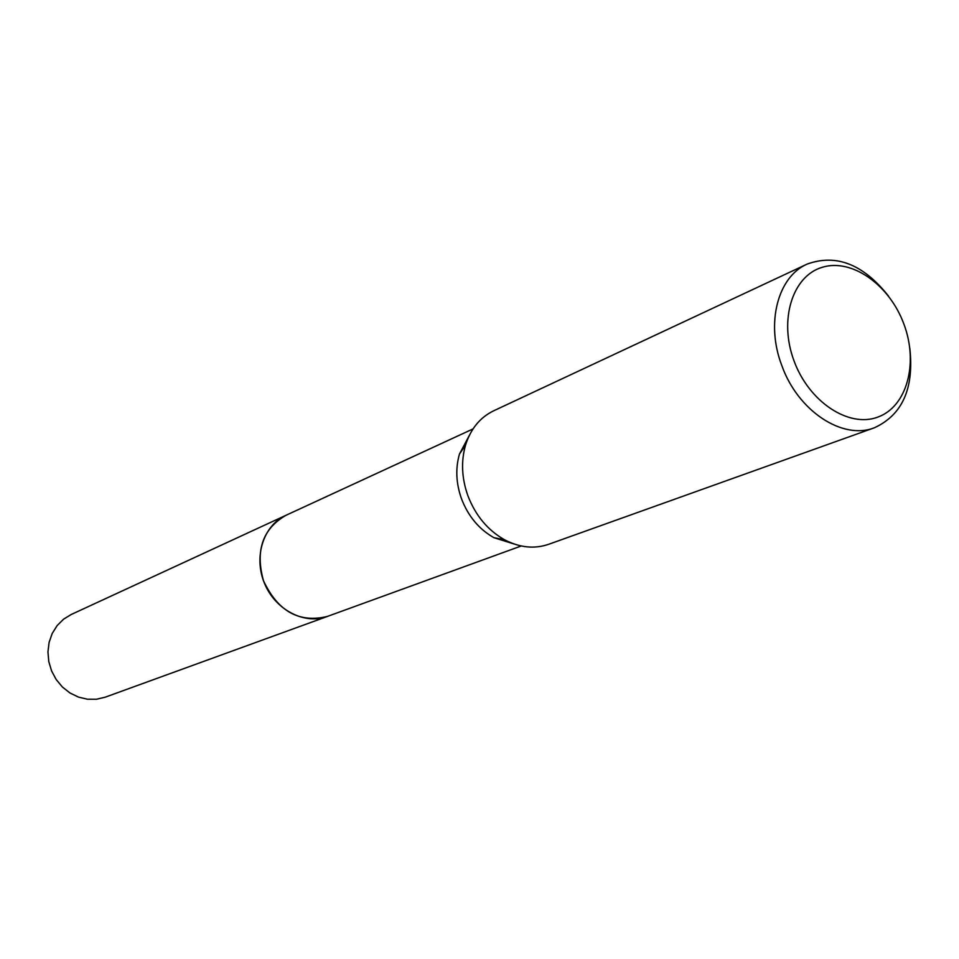 <?xml version="1.0" encoding="UTF-8"?>
<svg xmlns="http://www.w3.org/2000/svg" width="959" height="959" viewBox="0 0 959 959"><rect width="100%" height="100%" fill="white"/><g stroke="black" fill="none" stroke-linecap="round" stroke-linejoin="round"><path stroke-width="1.44" d="M514.084 543.993L493.909 537.675C479.021 529.248 468.208 516.254 461.471 498.716C456.028 483.264 455.357 468.376 459.469 454.051L469.347 435.362M328.086 616.181L327.343 616.457C299.112 623.218 277.822 611.315 263.485 580.746C255.166 550.718 262.586 528.948 285.746 515.427L286.465 515.091M909.791 347.997C914.251 388.251 902.467 414.839 874.428 427.762L548.56 544.328C534.307 549.183 519.646 547.661 504.554 539.773C487.723 530.219 475.484 515.51 467.848 495.623C461.687 478.121 460.919 461.267 465.559 445.072C470.713 428.841 480.051 417.441 493.585 410.848L807.046 264.133C836.044 253.56 863.136 264.145 888.322 295.851M874.428 427.762C842.637 440.385 797.828 410.979 781.777 365.451C765.582 323.375 777.749 276.815 807.046 264.133M903.893 324.082C918.674 363.185 907.022 406.628 877.833 417.093C848.871 428.158 808.988 401.965 794.028 360.872C778.636 319.934 792.458 275.916 822.247 267.297C851.832 258.067 889.532 284.835 903.893 324.082M105.226 697.181L327.343 616.457C304.459 625.028 275.245 609.876 264.456 583.264C253.38 556.783 263.449 525.448 285.734 515.415L473.027 428.925M105.202 697.193L96.475 699.243L87.401 699.207L78.422 697.085L69.971 692.973L62.431 687.04L56.209 679.571L51.582 670.94L48.777 661.542L47.95 651.856L49.113 642.35L52.218 633.455L57.108 625.628L63.522 619.226L71.158 614.527L285.734 515.415M327.343 616.445L521.228 545.983M493.909 537.675L504.554 539.773M459.469 454.051L465.559 445.072"/></g></svg>
